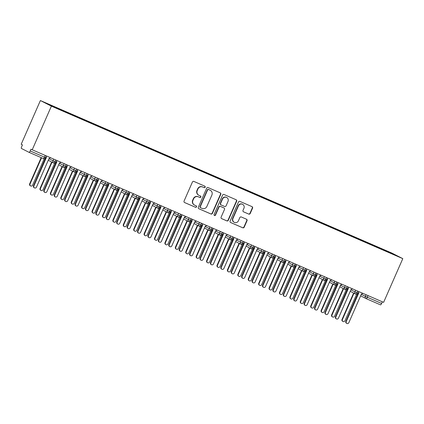 <?xml version="1.0" encoding="UTF-8"?>
<svg xmlns="http://www.w3.org/2000/svg" width="424" height="424" viewBox="0 0 424 424"><rect width="100%" height="100%" fill="white"/><g stroke="black" fill="none" stroke-linecap="round" stroke-linejoin="round"><path stroke-width="0.64" d="M205.152 187.191A0.806 0.779 117 0 0 204.76 186.141L193.901 181.43A1.155 1.113 117 0 0 192.417 182.039L184.064 201.066A1.155 1.113 117 0 0 184.62 202.566L195.48 207.278A0.806 0.779 117 0 0 196.524 206.848A0.806 0.779 117 0 0 196.132 205.799L194.727 205.19A3.694 3.567 117 0 1 192.941 200.388L193.636 198.803A3.694 3.567 117 0 1 198.39 196.842L199.794 197.452A0.806 0.779 117 0 0 200.838 197.022A0.806 0.779 117 0 0 200.446 195.968L199.042 195.358A3.694 3.567 117 0 1 197.255 190.556L197.95 188.972A3.694 3.567 117 0 1 202.704 187.011L204.108 187.62A0.806 0.779 117 0 0 205.152 187.191M198.851 195.268L198.575 195.13A3.694 3.567 117 0 1 196.98 190.418L197.674 188.834A3.694 3.567 117 0 1 202.428 186.873L203.838 187.482A0.806 0.779 117 0 0 204.633 186.083M184.445 202.471L195.204 207.14A0.806 0.779 117 0 0 196.005 205.741M194.537 205.099L194.261 204.956A3.694 3.567 117 0 1 192.666 200.25L193.36 198.66A3.694 3.567 117 0 1 198.114 196.699L199.524 197.308A0.806 0.779 117 0 0 200.319 195.915M248.734 214.094A1.155 1.113 117 0 0 250.218 213.479L252.561 208.142A1.155 1.113 117 0 0 252.004 206.642L239.947 201.411A1.155 1.113 117 0 0 238.458 202.02L230.105 221.047A1.155 1.113 117 0 0 230.667 222.547L242.724 227.778A1.155 1.113 117 0 0 244.213 227.169L247.044 220.719A1.155 1.113 117 0 0 246.482 219.219L241.32 216.982A1.155 1.113 117 0 0 239.836 217.592L238.431 220.787A3.09 2.979 117 0 1 234.297 222.356A3.09 2.979 117 0 1 232.967 218.418L238.463 205.894A3.09 2.979 117 0 1 242.597 204.326A3.09 2.979 117 0 1 243.933 208.263L243.016 210.352A1.155 1.113 117 0 0 243.572 211.852L248.459 213.956A1.155 1.113 117 0 0 249.943 213.341L252.285 208.004A1.155 1.113 117 0 0 251.909 206.599M32.192 149.858L51.384 106.143L402.8 258.64L383.609 302.354L30.957 149.227L30.199 150.949L44.488 157.15L45.209 155.507M220.777 194.351A1.155 1.113 117 0 0 220.22 192.851L208.157 187.615A1.155 1.113 117 0 0 206.674 188.23L198.321 207.251A1.155 1.113 117 0 0 198.877 208.751L210.94 213.988A1.155 1.113 117 0 0 212.424 213.373L220.777 194.351L220.501 194.208A1.155 1.113 117 0 0 220.12 192.809M224.052 194.51L236.11 199.746A1.155 1.113 117 0 1 236.672 201.246L228.319 220.268A1.155 1.113 117 0 1 226.835 220.883L221.673 218.641A1.155 1.113 117 0 1 221.116 217.141L224.503 209.429A1.155 1.113 117 0 0 223.941 207.93L220.517 206.44A1.155 1.113 117 0 0 219.033 207.055L215.509 215.09A0.806 0.779 117 0 1 214.422 215.498A0.806 0.779 117 0 1 214.078 214.464L222.563 195.125A1.155 1.113 117 0 1 224.052 194.51M51.384 106.143L40.391 100.546L391.808 253.043L402.8 258.64M64.75 111.724L64.914 111.348L46.714 103.514L65.9 112.286L383.216 249.985M64.914 111.348L70.352 113.77L70.283 114.189M75.165 116.245L75.329 115.863L70.352 113.77M75.329 115.863L80.761 118.285L80.693 118.704M85.574 120.761L85.743 120.384L80.761 118.285M85.743 120.384L91.176 122.806L91.107 123.225M95.988 125.281L96.153 124.905L91.176 122.806M96.153 124.905L101.585 127.322L101.522 127.741M106.403 129.797L106.567 129.421L101.585 127.322M106.567 129.421L112 131.843L111.931 132.262M116.812 134.318L116.976 133.942L112 131.843M116.976 133.942L122.414 136.364L122.345 136.782M127.227 138.834L127.391 138.457L122.414 136.364M127.391 138.457L132.823 140.879L132.754 141.298M137.641 143.354L137.805 142.978L132.823 140.879M137.805 142.978L143.238 145.4L143.169 145.819M148.05 147.87L148.214 147.494L143.238 145.4M148.214 147.494L153.647 149.916L153.583 150.334M158.465 152.391L158.629 152.015L153.647 149.916M158.629 152.015L164.062 154.437L163.993 154.855M168.874 156.907L169.043 156.53L164.062 154.437M169.043 156.53L174.476 158.952L174.407 159.371M179.288 161.427L179.453 161.051L174.476 158.952M179.453 161.051L184.885 163.473L184.816 163.892M189.703 165.943L189.867 165.567L184.885 163.473M189.867 165.567L195.3 167.989L195.231 168.407M200.112 170.464L200.276 170.088L195.3 167.989M200.276 170.088L205.709 172.51L205.645 172.928M210.527 174.985L210.691 174.603L205.709 172.51M210.691 174.603L216.123 177.025L216.054 177.444M220.936 179.5L221.105 179.124L216.123 177.025M221.105 179.124L226.538 181.546L226.469 181.965M231.35 184.021L231.515 183.645L226.538 181.546M231.515 183.645L236.947 186.062L236.878 186.481M241.765 188.537L241.929 188.161L236.947 186.062M241.929 188.161L247.362 190.583L247.293 191.001M252.174 193.058L252.338 192.682L247.362 190.583M252.338 192.682L257.776 195.104L257.707 195.522M262.589 197.573L262.753 197.197L257.776 195.104M262.753 197.197L268.185 199.619L268.116 200.038M272.998 202.094L273.167 201.718L268.185 199.619M273.167 201.718L278.6 204.14L278.531 204.559M283.412 206.61L283.577 206.234L278.6 204.14M283.577 206.234L289.009 208.656L288.94 209.074M293.827 211.131L293.991 210.755L289.009 208.656M293.991 210.755L299.424 213.177L299.355 213.595M304.236 215.646L304.4 215.27L299.424 213.177M304.4 215.27L309.838 217.692L309.769 218.111M314.65 220.167L314.815 219.791L309.838 217.692M314.815 219.791L320.247 222.213L320.178 222.632M325.06 224.683L325.229 224.307L320.247 222.213M325.229 224.307L330.662 226.729L330.593 227.147M335.474 229.204L335.638 228.828L330.662 226.729M335.638 228.828L341.071 231.25L341.007 231.668M345.889 233.719L346.053 233.343L341.071 231.25M346.053 233.343L351.485 235.765L351.416 236.184M356.298 238.24L356.462 237.864L351.485 235.765M356.462 237.864L361.9 240.286L361.831 240.705M366.712 242.761L366.877 242.385L361.9 240.286M366.877 242.385L372.309 244.802L372.24 245.22M377.121 247.277L377.291 246.901L372.309 244.802M377.291 246.901L396.477 255.677L383.254 249.937M378.139 247.335L378.076 247.738M390.997 253.298L391.363 253.075M367.73 242.814L367.661 243.222M357.315 238.299L357.252 238.701M346.906 233.778L346.837 234.186M336.492 229.262L336.428 229.665M326.077 224.741L326.014 225.149M315.668 220.226L315.599 220.628M305.254 215.705L305.19 216.113M294.844 211.189L294.775 211.592M284.43 206.668L284.361 207.071M274.015 202.153L273.952 202.555M263.606 197.632L263.537 198.035M253.192 193.111L253.128 193.519M242.777 188.595L242.714 188.998M232.368 184.074L232.299 184.482M221.953 179.559L221.89 179.962M211.544 175.038L211.475 175.446M201.13 170.522L201.066 170.925M190.715 166.001L190.652 166.409M180.306 161.486L180.237 161.888M169.892 156.965L169.828 157.373M159.482 152.449L159.413 152.852M149.068 147.928L149.004 148.331M138.653 143.413L138.59 143.816M128.244 138.892L128.175 139.295M117.83 134.371L117.766 134.779M107.42 129.855L107.352 130.258M97.006 125.334L96.942 125.743M86.591 120.819L86.528 121.222M76.182 116.298L76.113 116.706M30.199 150.949A1.765 0.461 -66.5 0 1 29.086 152.359A1.765 0.461 -66.5 0 1 29.076 152.359L21.386 148.437A1.765 0.461 -66.5 0 1 21.682 146.614L22.435 144.891L21.2 144.261L40.391 100.546M65.768 111.782L65.704 112.185M382.342 301.803L381.616 303.452A1.765 0.461 113.5 0 1 380.503 304.856A1.765 0.461 113.5 0 1 380.498 304.856L366.219 298.66M59.938 109.249L59.879 109.609M48.93 158.746L54.956 161.692A1.765 0.461 113.5 0 1 53.843 163.102A1.765 0.461 113.5 0 1 53.837 163.102A1.765 0.461 113.5 0 1 53.832 163.097A1.765 1.701 117 0 1 53.742 163.054A1.765 1.765 0 0 0 53.837 163.102C57.129 162.832 55.072 162.816 56.106 162.169L54.956 161.692L55.677 160.049M59.344 163.261L65.365 166.213A1.765 0.461 113.5 0 1 64.257 167.623A1.765 0.461 113.5 0 1 64.252 167.623A1.765 0.461 113.5 0 1 64.247 167.618A1.765 1.701 117 0 1 64.157 167.575A1.765 1.765 0 0 0 64.252 167.623C67.538 167.353 65.481 167.332 66.52 166.69L65.365 166.213L66.091 164.57M69.753 167.782L75.779 170.729A1.765 0.461 113.5 0 1 74.666 172.139L74.666 172.139A1.765 0.461 113.5 0 1 74.656 172.139A1.765 1.701 117 0 1 74.566 172.091A1.765 1.765 0 0 0 74.666 172.139C77.952 171.868 75.896 171.853 76.93 171.206L75.779 170.729L76.5 169.086M86.915 173.607L86.194 175.25A1.765 0.461 113.5 0 1 85.081 176.66A1.765 0.461 113.5 0 1 85.076 176.66A1.765 0.461 113.5 0 1 85.07 176.654A1.765 1.701 117 0 1 84.98 176.612A1.765 1.765 0 0 0 85.076 176.66M97.324 178.122L96.603 179.765A1.765 0.461 113.5 0 1 95.495 181.175A1.765 0.461 113.5 0 1 95.49 181.175A1.765 0.461 113.5 0 1 95.485 181.175A1.765 1.701 117 0 1 95.389 181.127A1.765 1.765 0 0 0 95.49 181.175M100.992 181.334L107.018 184.286A1.765 0.461 113.5 0 1 105.905 185.696A1.765 0.461 113.5 0 1 105.899 185.696A1.765 0.461 113.5 0 1 105.894 185.691A1.765 1.701 117 0 1 105.804 185.648A1.765 1.765 0 0 0 105.899 185.696C109.191 185.426 107.134 185.41 108.168 184.763L107.018 184.286L107.738 182.643M111.406 185.855L117.427 188.807A1.765 0.461 113.5 0 1 116.319 190.217A1.765 0.461 113.5 0 1 116.314 190.212A1.765 0.461 113.5 0 1 116.308 190.212A1.765 1.701 117 0 1 116.218 190.169A1.765 1.765 0 0 0 116.314 190.212C119.6 189.941 117.543 189.926 118.582 189.279L117.427 188.807L118.153 187.159M121.815 190.376L127.841 193.323A1.765 0.461 113.5 0 1 126.728 194.733L126.728 194.733A1.765 0.461 113.5 0 1 126.718 194.727A1.765 1.701 117 0 1 126.628 194.685A1.765 1.765 0 0 0 126.728 194.733C130.014 194.462 127.958 194.446 128.991 193.8L127.841 193.323L128.562 191.68M132.23 194.892L138.256 197.844A1.765 0.461 113.5 0 1 137.143 199.254A1.765 0.461 113.5 0 1 137.138 199.248A1.765 0.461 113.5 0 1 137.132 199.248A1.765 1.701 117 0 1 137.042 199.206A1.765 1.765 0 0 0 137.138 199.248C140.429 198.983 138.372 198.962 139.406 198.321L138.256 197.844L138.977 196.195M142.644 199.413L148.665 202.359A1.765 0.461 113.5 0 1 147.557 203.769A1.765 0.461 113.5 0 1 147.552 203.769A1.765 0.461 113.5 0 1 147.547 203.764A1.765 1.701 117 0 1 147.451 203.721A1.765 1.765 0 0 0 147.552 203.769C150.838 203.499 148.782 203.483 149.815 202.836L148.665 202.359L149.386 200.716M153.053 203.928L159.079 206.88A1.765 0.461 113.5 0 1 157.967 208.29A1.765 0.461 113.5 0 1 157.961 208.285A1.765 0.461 113.5 0 1 157.956 208.285A1.765 1.701 117 0 1 157.866 208.242A1.765 1.765 0 0 0 157.961 208.285C161.252 208.02 159.196 207.999 160.23 207.357L159.079 206.88L159.8 205.232M163.468 208.449L169.489 211.396A1.765 0.461 113.5 0 1 168.381 212.806A1.765 0.461 113.5 0 1 168.376 212.806A1.765 0.461 113.5 0 1 168.37 212.8A1.765 1.701 117 0 1 168.28 212.758A1.765 1.765 0 0 0 168.376 212.806C171.662 212.535 169.605 212.519 170.644 211.873L169.489 211.396L170.215 209.753M173.877 212.965L179.903 215.917A1.765 0.461 113.5 0 1 178.79 217.327A1.765 0.461 113.5 0 1 178.79 217.321A1.765 0.461 113.5 0 1 178.78 217.321A1.765 1.701 117 0 1 178.69 217.279A1.765 1.765 0 0 0 178.79 217.321C182.076 217.056 180.02 217.035 181.053 216.394L179.903 215.917L180.624 214.268M184.292 217.486L190.318 220.432A1.765 0.461 113.5 0 1 189.205 221.842A1.765 0.461 113.5 0 1 189.199 221.842A1.765 0.461 113.5 0 1 189.194 221.837A1.765 1.701 117 0 1 189.104 221.794A1.765 1.765 0 0 0 189.199 221.842C192.491 221.572 190.434 221.556 191.468 220.909L190.318 220.432L191.038 218.789M194.706 222.001L200.727 224.953A1.765 0.461 113.5 0 1 199.619 226.363A1.765 0.461 113.5 0 1 199.614 226.363A1.765 0.461 113.5 0 1 199.609 226.358A1.765 1.701 117 0 1 199.513 226.315A1.765 1.765 0 0 0 199.614 226.363C202.9 226.093 200.844 226.072 201.877 225.43L200.727 224.953L201.448 223.31M205.115 226.522L211.141 229.469A1.765 0.461 113.5 0 1 210.028 230.879L210.028 230.879A1.765 0.461 113.5 0 1 210.018 230.879A1.765 1.701 117 0 1 209.928 230.831A1.765 1.765 0 0 0 210.028 230.879C213.314 230.608 211.258 230.592 212.292 229.946L211.141 229.469L211.862 227.826M222.277 232.347L221.551 233.99A1.765 0.461 113.5 0 1 220.443 235.399A1.765 0.461 113.5 0 1 220.438 235.399A1.765 0.461 113.5 0 1 220.432 235.394A1.765 1.701 117 0 1 220.342 235.352A1.765 1.765 0 0 0 220.438 235.399M225.939 235.559L231.965 238.505A1.765 0.461 113.5 0 1 230.852 239.915L230.852 239.915A1.765 0.461 113.5 0 1 230.842 239.915A1.765 1.701 117 0 1 230.751 239.867A1.765 1.765 0 0 0 230.852 239.915C234.138 239.645 232.082 239.629 233.115 238.982L231.965 238.505L232.686 236.862M236.353 240.074L242.38 243.026A1.765 0.461 113.5 0 1 241.267 244.436A1.765 0.461 113.5 0 1 241.261 244.436A1.765 0.461 113.5 0 1 241.256 244.431A1.765 1.701 117 0 1 241.166 244.388A1.765 1.765 0 0 0 241.261 244.436C244.553 244.166 242.496 244.15 243.53 243.503L242.38 243.026L243.1 241.383M253.51 245.899L252.789 247.547A1.765 0.461 113.5 0 1 251.681 248.957A1.765 0.461 113.5 0 1 251.676 248.952A1.765 0.461 113.5 0 1 251.671 248.952A1.765 1.701 117 0 1 251.575 248.909A1.765 1.765 0 0 0 251.676 248.952M257.177 249.116L263.203 252.063A1.765 0.461 113.5 0 1 262.09 253.473L262.09 253.473A1.765 0.461 113.5 0 1 262.08 253.467A1.765 1.701 117 0 1 261.99 253.425A1.765 1.765 0 0 0 262.09 253.473C265.376 253.202 263.32 253.186 264.353 252.54L263.203 252.063L263.924 250.42M274.339 254.935L273.613 256.584A1.765 0.461 113.5 0 1 272.505 257.993A1.765 0.461 113.5 0 1 272.5 257.988A1.765 0.461 113.5 0 1 272.494 257.988A1.765 1.701 117 0 1 272.404 257.946A1.765 1.765 0 0 0 272.5 257.988M278.001 258.152L284.027 261.099A1.765 0.461 113.5 0 1 282.914 262.509L282.914 262.509A1.765 0.461 113.5 0 1 282.903 262.504A1.765 1.701 117 0 1 282.813 262.461A1.765 1.765 0 0 0 282.914 262.509C286.2 262.239 284.144 262.223 285.177 261.576L284.027 261.099L284.748 259.456M295.162 263.972L294.442 265.62A1.765 0.461 113.5 0 1 293.329 267.03A1.765 0.461 113.5 0 1 293.323 267.025A1.765 0.461 113.5 0 1 293.318 267.025A1.765 1.701 117 0 1 293.228 266.982A1.765 1.765 0 0 0 293.323 267.025M298.83 267.189L304.851 270.136A1.765 0.461 113.5 0 1 303.743 271.546A1.765 0.461 113.5 0 1 303.738 271.546A1.765 0.461 113.5 0 1 303.732 271.54A1.765 1.701 117 0 1 303.637 271.498A1.765 1.765 0 0 0 303.738 271.546C307.024 271.275 304.967 271.259 306.001 270.613L304.851 270.136L305.572 268.493M315.986 273.008L315.265 274.657A1.765 0.461 113.5 0 1 314.152 276.066A1.765 0.461 113.5 0 1 314.152 276.061A1.765 0.461 113.5 0 1 314.142 276.061A1.765 1.701 117 0 1 314.051 276.019A1.765 1.765 0 0 0 314.152 276.061M319.654 276.225L325.674 279.172A1.765 0.461 113.5 0 1 324.567 280.582A1.765 0.461 113.5 0 1 324.561 280.582A1.765 0.461 113.5 0 1 324.556 280.577A1.765 1.701 117 0 1 324.466 280.534A1.765 1.765 0 0 0 324.561 280.582C327.847 280.312 325.796 280.296 326.83 279.649L325.674 279.172L326.401 277.529M330.063 280.741L336.089 283.693A1.765 0.461 113.5 0 1 334.981 285.103A1.765 0.461 113.5 0 1 334.976 285.103A1.765 0.461 113.5 0 1 334.971 285.098A1.765 1.701 117 0 1 334.875 285.055A1.765 1.765 0 0 0 334.976 285.103C338.262 284.833 336.206 284.811 337.239 284.17L336.089 283.693L336.81 282.05M347.224 286.566L346.503 288.209A1.765 0.461 113.5 0 1 345.39 289.619A1.765 0.461 113.5 0 1 345.385 289.619A1.765 0.461 113.5 0 1 345.38 289.619A1.765 1.701 117 0 1 345.29 289.571A1.765 1.765 0 0 0 345.385 289.619M357.633 291.087L356.913 292.73A1.765 0.461 113.5 0 1 355.805 294.139A1.765 0.461 113.5 0 1 355.8 294.139A1.765 0.461 113.5 0 1 355.794 294.134A1.765 1.701 117 0 1 355.699 294.092A1.765 1.765 0 0 0 355.8 294.139M198.702 208.656L210.664 213.844A1.155 1.113 117 0 0 212.154 213.235L220.501 194.208M208.635 189.581A0.806 0.779 117 0 0 207.596 190.01L200.261 206.711A0.806 0.779 117 0 0 200.653 207.76L202.137 208.407A3.694 3.567 117 0 0 206.891 206.44L211.899 195.029A3.694 3.567 117 0 0 210.113 190.228L208.359 189.443A0.806 0.779 117 0 0 207.32 189.873L207.596 190.01M200.573 207.718L200.377 207.622A0.806 0.779 117 0 1 199.99 206.573L207.32 189.873M210.309 190.318L210.034 190.175A3.694 3.567 117 0 0 209.843 190.084L210.113 190.228M208.359 189.443L209.843 190.084M221.492 218.546L226.559 220.745A1.155 1.113 117 0 0 228.043 220.13L236.396 201.108A1.155 1.113 117 0 0 236.014 199.704M223.787 207.85A1.155 1.113 117 0 0 223.665 207.787L220.242 206.303A1.155 1.113 117 0 0 218.758 206.917L215.233 214.947L215.509 215.09M214.295 215.413A0.806 0.779 117 0 0 215.233 214.947M228.017 201.421A3.09 2.979 117 0 0 226.681 197.483A3.09 2.979 117 0 0 222.547 199.047L220.607 203.462A1.155 1.113 117 0 0 221.169 204.962L224.593 206.446A1.155 1.113 117 0 0 226.077 205.836L228.017 201.421M226.681 197.483L226.405 197.346A3.09 2.979 117 0 0 222.271 198.909L222.547 199.047M220.893 204.824A1.155 1.113 117 0 1 220.337 203.324L222.271 198.909M243.397 211.756L248.459 213.956M242.597 204.326L242.321 204.188A3.09 2.979 117 0 0 238.187 205.751L238.463 205.894M234.297 222.356L234.022 222.213A3.09 2.979 117 0 1 232.691 218.275L238.187 205.751M230.486 222.452L242.448 227.64A1.155 1.113 117 0 0 243.938 227.026L246.768 220.581A1.155 1.113 117 0 0 246.386 219.176M30.645 185.94L30.284 185.76A1.468 1.42 -63 0 1 29.654 183.883L30.009 184.064A1.468 1.42 117 0 0 30.645 185.94A1.468 1.42 117 0 0 32.611 185.198L44.244 158.698M41.552 157.77L30.009 184.064M41.186 157.611L29.654 183.883M34.492 187.901L34.132 187.715A1.468 1.42 -63 0 1 33.501 185.845L33.856 186.025A1.468 1.42 117 0 0 34.492 187.901A1.468 1.42 117 0 0 36.459 187.154L49.03 158.512L50.62 157.855M33.501 185.845L45.988 156.981M33.856 186.025L46.428 157.383L46.147 156.62M46.428 157.383L46.073 157.203M41.054 190.461L40.699 190.275A1.468 1.42 -63 0 1 40.063 188.404L40.423 188.585A1.468 1.42 117 0 0 41.054 190.461A1.468 1.42 117 0 0 43.025 189.714L54.654 163.219M52.014 162.175L40.423 188.585M51.659 161.994L40.063 188.404M51.468 194.976L51.113 194.796A1.468 1.42 -63 0 1 50.477 192.92L50.832 193.106A1.468 1.42 117 0 0 51.468 194.976A1.468 1.42 117 0 0 53.435 194.234L65.068 167.74M62.429 166.696L50.832 193.106M62.068 166.515L50.477 192.92M61.883 199.497L61.522 199.317A1.468 1.42 -63 0 1 60.892 197.441L61.247 197.621A1.468 1.42 117 0 0 61.883 199.497A1.468 1.42 117 0 0 63.849 198.75L75.483 172.255M72.838 171.211L61.247 197.621M72.483 171.031L60.892 197.441M72.292 204.013L71.937 203.833A1.468 1.42 -63 0 1 71.301 201.957L71.661 202.142A1.468 1.42 117 0 0 72.292 204.013A1.468 1.42 117 0 0 74.264 203.271L85.892 176.776M83.252 175.732L71.661 202.142M82.892 175.552L71.301 201.957M44.902 192.417L44.547 192.236A1.468 1.42 -63 0 1 43.91 190.36L44.271 190.546A1.468 1.42 117 0 0 44.902 192.417A1.468 1.42 117 0 0 46.873 191.674L59.445 163.033L61.035 162.376M43.91 190.36L56.403 161.496M44.271 190.546L56.843 161.904L56.556 161.141M56.843 161.904L56.482 161.719M55.316 196.937L54.956 196.757A1.468 1.42 -63 0 1 54.325 194.881L54.68 195.061A1.468 1.42 117 0 0 55.316 196.937A1.468 1.42 117 0 0 57.282 196.19L69.854 167.549L71.449 166.892M54.325 194.881L66.812 166.017M54.68 195.061L67.252 166.42L66.971 165.657M67.252 166.42L66.897 166.24M65.731 201.453L65.37 201.273A1.468 1.42 -63 0 1 64.734 199.397L65.095 199.582A1.468 1.42 117 0 0 65.731 201.453A1.468 1.42 117 0 0 67.697 200.711L80.269 172.07L81.858 171.413M64.734 199.397L77.226 170.533M65.095 199.582L77.666 170.941L77.38 170.178M77.666 170.941L77.311 170.755M76.14 205.974L75.785 205.794A1.468 1.42 -63 0 1 75.149 203.918L75.504 204.098A1.468 1.42 117 0 0 76.14 205.974A1.468 1.42 117 0 0 78.111 205.227L90.683 176.585L92.273 175.928M75.149 203.918L87.641 175.054M75.504 204.098L88.081 175.457L87.795 174.693M88.081 175.457L87.72 175.276M82.707 208.534L82.346 208.354A1.468 1.42 -63 0 1 81.715 206.477L82.07 206.658A1.468 1.42 117 0 0 82.707 208.534A1.468 1.42 117 0 0 84.673 207.787L96.306 181.292M93.662 180.253L82.07 206.658M93.307 180.067L81.715 206.477M86.554 210.489L86.194 210.309A1.468 1.42 -63 0 1 85.563 208.433L85.918 208.619A1.468 1.42 117 0 0 86.554 210.489A1.468 1.42 117 0 0 88.521 209.748L101.092 181.106L102.688 180.449M85.563 208.433L98.05 179.569M85.918 208.619L98.49 179.977L98.209 179.214M98.49 179.977L98.135 179.792M93.116 213.049L92.761 212.869A1.468 1.42 -63 0 1 92.125 210.993L92.485 211.179A1.468 1.42 117 0 0 93.116 213.049A1.468 1.42 117 0 0 95.087 212.307L106.716 185.813M104.076 184.769L92.485 211.179M103.721 184.588L92.125 210.993M103.53 217.57L103.175 217.39A1.468 1.42 -63 0 1 102.539 215.514L102.894 215.694A1.468 1.42 117 0 0 103.53 217.57A1.468 1.42 117 0 0 105.497 216.823L117.13 190.328M114.491 189.29L102.894 215.694M114.13 189.104L102.539 215.514M113.945 222.091L113.584 221.906A1.468 1.42 -63 0 1 112.954 220.03L113.309 220.215A1.468 1.42 117 0 0 113.945 222.091A1.468 1.42 117 0 0 115.911 221.344L127.545 194.849M124.9 193.805L113.309 220.215M124.545 193.625L112.954 220.03M124.354 226.607L123.999 226.427A1.468 1.42 -63 0 1 123.363 224.55L123.723 224.731A1.468 1.42 117 0 0 124.354 226.607A1.468 1.42 117 0 0 126.326 225.859L137.954 199.365M135.314 198.326L123.723 224.731M134.954 198.141L123.363 224.55M96.963 215.01L96.608 214.83A1.468 1.42 -63 0 1 95.972 212.954L96.333 213.134A1.468 1.42 117 0 0 96.963 215.01A1.468 1.42 117 0 0 98.935 214.263L111.507 185.622L113.097 184.965M95.972 212.954L108.465 184.09M96.333 213.134L108.904 184.493L108.618 183.735M108.904 184.493L108.544 184.313M107.378 219.531L107.023 219.346A1.468 1.42 -63 0 1 106.387 217.47L106.742 217.655A1.468 1.42 117 0 0 107.378 219.531A1.468 1.42 117 0 0 109.344 218.784L121.921 190.143L123.511 189.486M106.387 217.47L118.874 188.606M106.742 217.655L119.314 189.014L119.033 188.251M119.314 189.014L118.959 188.828M117.793 224.047L117.432 223.867A1.468 1.42 -63 0 1 116.796 221.991L117.157 222.171A1.468 1.42 117 0 0 117.793 224.047A1.468 1.42 117 0 0 119.759 223.3L132.33 194.658L133.92 194.007M116.796 221.991L129.288 193.127M117.157 222.171L129.728 193.529L129.447 192.772M129.728 193.529L129.373 193.349M128.202 228.568L127.847 228.382A1.468 1.42 -63 0 1 127.211 226.511L127.566 226.692A1.468 1.42 117 0 0 128.202 228.568A1.468 1.42 117 0 0 130.173 227.821L142.745 199.179L144.335 198.522M127.211 226.511L139.703 197.648M127.566 226.692L140.143 198.05L139.856 197.287M140.143 198.05L139.782 197.87M134.768 231.128L134.408 230.942A1.468 1.42 -63 0 1 133.777 229.071L134.132 229.252A1.468 1.42 117 0 0 134.768 231.128A1.468 1.42 117 0 0 136.735 230.38L148.368 203.886M145.724 202.842L134.132 229.252M145.368 202.661L133.777 229.071M145.183 235.643L144.823 235.463A1.468 1.42 -63 0 1 144.187 233.587L144.547 233.767A1.468 1.42 117 0 0 145.183 235.643A1.468 1.42 117 0 0 147.149 234.901L158.777 208.401M156.138 207.363L144.547 233.767M155.783 207.177L144.187 233.587M155.592 240.164L155.237 239.979A1.468 1.42 -63 0 1 154.601 238.108L154.956 238.288A1.468 1.42 117 0 0 155.592 240.164A1.468 1.42 117 0 0 157.564 239.417L169.192 212.922M166.553 211.878L154.956 238.288M166.192 211.698L154.601 238.108M166.007 244.68L165.646 244.5A1.468 1.42 -63 0 1 165.016 242.623L165.371 242.804A1.468 1.42 117 0 0 166.007 244.68A1.468 1.42 117 0 0 167.973 243.938L179.606 217.438M176.962 216.399L165.371 242.804M176.607 216.219L165.016 242.623M176.416 249.201L176.061 249.015A1.468 1.42 -63 0 1 175.425 247.144L175.785 247.325A1.468 1.42 117 0 0 176.416 249.201A1.468 1.42 117 0 0 178.387 248.453L190.016 221.959M187.376 220.915L175.785 247.325M187.016 220.734L175.425 247.144M138.616 233.083L138.256 232.903A1.468 1.42 -63 0 1 137.625 231.027L137.98 231.207A1.468 1.42 117 0 0 138.616 233.083A1.468 1.42 117 0 0 140.583 232.341L153.154 203.7L154.749 203.043M137.625 231.027L150.112 202.163M137.98 231.207L150.552 202.566L150.271 201.808M150.552 202.566L150.197 202.386M149.025 237.604L148.67 237.419A1.468 1.42 -63 0 1 148.034 235.548L148.395 235.728A1.468 1.42 117 0 0 149.025 237.604A1.468 1.42 117 0 0 150.997 236.857L163.569 208.216L165.159 207.559M148.034 235.548L160.526 206.684M148.395 235.728L160.966 207.087L160.68 206.324M160.966 207.087L160.606 206.907M159.44 242.12L159.085 241.94A1.468 1.42 -63 0 1 158.449 240.064L158.804 240.244A1.468 1.42 117 0 0 159.44 242.12A1.468 1.42 117 0 0 161.406 241.378L173.983 212.737L175.573 212.079M158.449 240.064L170.936 211.2M158.804 240.244L171.376 211.603L171.095 210.845M171.376 211.603L171.02 211.422M169.854 246.641L169.494 246.455A1.468 1.42 -63 0 1 168.858 244.584L169.218 244.765A1.468 1.42 117 0 0 169.854 246.641A1.468 1.42 117 0 0 171.821 245.894L184.392 217.252L185.982 216.595M168.858 244.584L181.35 215.721M169.218 244.765L181.79 216.123L181.509 215.36M181.79 216.123L181.435 215.943M180.264 251.156L179.909 250.976A1.468 1.42 -63 0 1 179.273 249.1L179.628 249.286A1.468 1.42 117 0 0 180.264 251.156A1.468 1.42 117 0 0 182.235 250.414L194.807 221.773L196.397 221.116M179.273 249.1L191.765 220.236M179.628 249.286L192.204 220.644L191.918 219.881M192.204 220.644L191.844 220.459M186.83 253.716L186.475 253.536A1.468 1.42 -63 0 1 185.839 251.66L186.194 251.845A1.468 1.42 117 0 0 186.83 253.716A1.468 1.42 117 0 0 188.797 252.974L200.43 226.48M197.785 225.436L186.194 251.845M197.43 225.255L185.839 251.66M190.678 255.677L190.318 255.497A1.468 1.42 -63 0 1 189.687 253.621L190.042 253.801A1.468 1.42 117 0 0 190.678 255.677A1.468 1.42 117 0 0 192.644 254.93L205.216 226.289L206.811 225.632M189.687 253.621L202.174 224.757M190.042 253.801L202.614 225.16L202.333 224.397M202.614 225.16L202.259 224.98M197.245 258.237L196.884 258.057A1.468 1.42 -63 0 1 196.248 256.181L196.609 256.361A1.468 1.42 117 0 0 197.245 258.237A1.468 1.42 117 0 0 199.211 257.49L210.839 230.995M208.2 229.951L196.609 256.361M207.845 229.771L196.248 256.181M201.087 260.193L200.732 260.013A1.468 1.42 -63 0 1 200.096 258.137L200.457 258.322A1.468 1.42 117 0 0 201.087 260.193A1.468 1.42 117 0 0 203.059 259.451L215.631 230.81L217.221 230.153M200.096 258.137L212.588 229.273M200.457 258.322L213.028 229.681L212.742 228.918M213.028 229.681L212.668 229.495M207.654 262.753L207.299 262.573A1.468 1.42 -63 0 1 206.663 260.696L207.018 260.882A1.468 1.42 117 0 0 207.654 262.753A1.468 1.42 117 0 0 209.626 262.011L221.254 235.516M218.614 234.472L207.018 260.882M218.254 234.292L206.663 260.696M211.502 264.714L211.147 264.534A1.468 1.42 -63 0 1 210.511 262.657L210.866 262.838A1.468 1.42 117 0 0 211.502 264.714A1.468 1.42 117 0 0 213.468 263.966L226.045 235.325L227.635 234.668M210.511 262.657L222.998 233.794M210.866 262.838L223.437 234.196L223.157 233.433M223.437 234.196L223.082 234.016M218.069 267.274L217.708 267.094A1.468 1.42 -63 0 1 217.077 265.217L217.433 265.398A1.468 1.42 117 0 0 218.069 267.274A1.468 1.42 117 0 0 220.035 266.526L231.668 240.032M229.024 238.993L217.433 265.398M228.668 238.807L217.077 265.217M221.916 269.229L221.556 269.049A1.468 1.42 -63 0 1 220.92 267.173L221.28 267.358A1.468 1.42 117 0 0 221.916 269.229A1.468 1.42 117 0 0 223.883 268.487L236.454 239.846L238.044 239.189M220.92 267.173L233.412 238.309M221.28 267.358L233.852 238.717L233.571 237.954M233.852 238.717L233.497 238.532M228.478 271.789L228.123 271.609A1.468 1.42 -63 0 1 227.487 269.733L227.847 269.918A1.468 1.42 117 0 0 228.478 271.789A1.468 1.42 117 0 0 230.449 271.047L242.078 244.553M239.438 243.508L227.847 269.918M239.078 243.328L227.487 269.733M232.326 273.75L231.97 273.57A1.468 1.42 -63 0 1 231.334 271.694L231.69 271.874A1.468 1.42 117 0 0 232.326 273.75A1.468 1.42 117 0 0 234.297 273.003L246.869 244.362L248.459 243.705M231.334 271.694L243.827 242.83M231.69 271.874L244.266 243.233L243.98 242.475M244.266 243.233L243.906 243.053M238.892 276.31L238.537 276.13A1.468 1.42 -63 0 1 237.901 274.254L238.256 274.434A1.468 1.42 117 0 0 238.892 276.31A1.468 1.42 117 0 0 240.858 275.563L252.492 249.068M249.847 248.029L238.256 274.434M249.492 247.844L237.901 274.254M242.74 278.271L242.38 278.086A1.468 1.42 -63 0 1 241.749 276.209L242.104 276.395A1.468 1.42 117 0 0 242.74 278.271A1.468 1.42 117 0 0 244.706 277.524L257.278 248.883L258.873 248.226M241.749 276.209L254.236 247.346M242.104 276.395L254.676 247.754L254.395 246.991M254.676 247.754L254.321 247.568M249.307 280.831L248.946 280.646A1.468 1.42 -63 0 1 248.31 278.769L248.671 278.955A1.468 1.42 117 0 0 249.307 280.831A1.468 1.42 117 0 0 251.273 280.084L262.901 253.589M260.262 252.545L248.671 278.955M259.907 252.365L248.31 278.769M253.149 282.787L252.794 282.607A1.468 1.42 -63 0 1 252.158 280.73L252.519 280.911A1.468 1.42 117 0 0 253.149 282.787A1.468 1.42 117 0 0 255.121 282.039L267.692 253.398L269.282 252.746M252.158 280.73L264.65 251.867M252.519 280.911L265.09 252.269L264.804 251.512M265.09 252.269L264.73 252.089M259.716 285.347L259.361 285.166A1.468 1.42 -63 0 1 258.725 283.29L259.08 283.471A1.468 1.42 117 0 0 259.716 285.347A1.468 1.42 117 0 0 261.688 284.599L273.316 258.105M270.676 257.066L259.08 283.471M270.316 256.88L258.725 283.29M263.564 287.308L263.209 287.122A1.468 1.42 -63 0 1 262.573 285.251L262.928 285.431A1.468 1.42 117 0 0 263.564 287.308A1.468 1.42 117 0 0 265.53 286.56L278.107 257.919L279.697 257.262M262.573 285.251L275.059 256.382M262.928 285.431L275.499 256.79L275.218 256.027M275.499 256.79L275.144 256.61M270.13 289.868L269.77 289.682A1.468 1.42 -63 0 1 269.139 287.811L269.494 287.991A1.468 1.42 117 0 0 270.13 289.868A1.468 1.42 117 0 0 272.097 289.12L283.73 262.626M281.086 261.582L269.494 287.991M280.73 261.401L269.139 287.811M273.978 291.823L273.618 291.643A1.468 1.42 -63 0 1 272.982 289.767L273.342 289.947A1.468 1.42 117 0 0 273.978 291.823A1.468 1.42 117 0 0 275.945 291.081L288.516 262.44L290.106 261.783M272.982 289.767L285.474 260.903M273.342 289.947L285.914 261.306L285.633 260.548M285.914 261.306L285.559 261.126M280.54 294.383L280.185 294.203A1.468 1.42 -63 0 1 279.549 292.327L279.909 292.507A1.468 1.42 117 0 0 280.54 294.383A1.468 1.42 117 0 0 282.511 293.641L294.139 267.141M291.5 266.102L279.909 292.507M291.14 265.917L279.549 292.327M284.387 296.344L284.032 296.159A1.468 1.42 -63 0 1 283.396 294.288L283.751 294.468A1.468 1.42 117 0 0 284.387 296.344A1.468 1.42 117 0 0 286.359 295.597L298.931 266.956L300.521 266.298M283.396 294.288L295.888 265.424M283.751 294.468L296.328 265.827L296.042 265.064M296.328 265.827L295.968 265.647M290.954 298.904L290.599 298.719A1.468 1.42 -63 0 1 289.963 296.848L290.318 297.028A1.468 1.42 117 0 0 290.954 298.904A1.468 1.42 117 0 0 292.92 298.157L304.554 271.662M301.909 270.618L290.318 297.028M301.554 270.438L289.963 296.848M294.802 300.86L294.442 300.68A1.468 1.42 -63 0 1 293.811 298.803L294.166 298.984A1.468 1.42 117 0 0 294.802 300.86A1.468 1.42 117 0 0 296.768 300.118L309.34 271.477L310.935 270.819M293.811 298.803L306.298 269.94M294.166 298.984L306.738 270.342L306.457 269.584M306.738 270.342L306.382 270.162M301.369 303.42L301.008 303.24A1.468 1.42 -63 0 1 300.372 301.363L300.733 301.544A1.468 1.42 117 0 0 301.369 303.42A1.468 1.42 117 0 0 303.335 302.678L314.963 276.178M312.324 275.139L300.733 301.544M311.969 274.953L300.372 301.363M305.211 305.381L304.856 305.195A1.468 1.42 -63 0 1 304.22 303.324L304.58 303.505A1.468 1.42 117 0 0 305.211 305.381A1.468 1.42 117 0 0 307.183 304.633L319.754 275.992L321.344 275.335M304.22 303.324L316.712 274.461M304.58 303.505L317.152 274.863L316.866 274.1M317.152 274.863L316.792 274.683M311.778 307.941L311.423 307.755A1.468 1.42 -63 0 1 310.787 305.884L311.142 306.064A1.468 1.42 117 0 0 311.778 307.941A1.468 1.42 117 0 0 313.749 307.193L325.378 280.699M322.738 279.654L311.142 306.064M322.378 279.474L310.787 305.884M315.626 309.896L315.271 309.716A1.468 1.42 -63 0 1 314.635 307.84L314.99 308.025A1.468 1.42 117 0 0 315.626 309.896A1.468 1.42 117 0 0 317.592 309.154L330.169 280.513L331.759 279.856M314.635 307.84L327.121 278.976M314.99 308.025L327.561 279.384L327.28 278.621M327.561 279.384L327.206 279.199M322.192 312.456L321.832 312.276A1.468 1.42 -63 0 1 321.201 310.4L321.556 310.585A1.468 1.42 117 0 0 322.192 312.456A1.468 1.42 117 0 0 324.159 311.714L335.792 285.219M333.147 284.175L321.556 310.585M332.792 283.995L321.201 310.4M326.04 314.417L325.68 314.237A1.468 1.42 -63 0 1 325.049 312.361L325.404 312.541A1.468 1.42 117 0 0 326.04 314.417A1.468 1.42 117 0 0 328.006 313.67L340.578 285.029L342.168 284.371M325.049 312.361L337.536 283.497M325.404 312.541L337.976 283.9L337.695 283.137M337.976 283.9L337.621 283.72M332.601 316.977L332.246 316.797A1.468 1.42 -63 0 1 331.61 314.921L331.971 315.101A1.468 1.42 117 0 0 332.601 316.977A1.468 1.42 117 0 0 334.573 316.23L346.201 289.735M343.562 288.691L331.971 315.101M343.207 288.511L331.61 314.921M336.449 318.933L336.094 318.753A1.468 1.42 -63 0 1 335.458 316.876L335.819 317.062A1.468 1.42 117 0 0 336.449 318.933A1.468 1.42 117 0 0 338.421 318.191L350.993 289.55L352.583 288.892M335.458 316.876L347.95 288.013M335.819 317.062L348.39 288.421L348.104 287.658M348.39 288.421L348.03 288.235M343.016 321.493L342.661 321.312A1.468 1.42 -63 0 1 342.025 319.436L342.38 319.622A1.468 1.42 117 0 0 343.016 321.493A1.468 1.42 117 0 0 344.982 320.751L356.616 294.256M353.976 293.212L342.38 319.622M353.616 293.032L342.025 319.436M346.864 323.454L346.503 323.274A1.468 1.42 -63 0 1 345.873 321.397L346.228 321.578A1.468 1.42 117 0 0 346.864 323.454A1.468 1.42 117 0 0 348.83 322.706L361.402 294.065L362.997 293.408M345.873 321.397L358.36 292.534M346.228 321.578L358.799 292.936L358.519 292.173M358.799 292.936L358.444 292.756M29.086 152.359L43.375 158.56A1.765 0.461 -66.5 0 0 43.375 158.56L29.092 152.364M45.691 157.654A1.765 1.765 0 0 1 43.375 158.56A1.765 0.461 -66.5 0 0 44.488 157.15L45.691 157.654L46.407 156.027M368.048 295.602L367.327 297.245L381.616 303.452M361.301 294.298L367.327 297.245A1.765 0.461 113.5 0 1 366.214 298.655A1.765 0.461 113.5 0 1 366.204 298.655L380.503 304.856M48.262 160.267L53.742 163.054A1.765 1.701 117 0 1 52.979 160.807L53.689 159.186M45.251 158.258A1.765 1.701 117 0 0 45.448 158.618A1.765 1.765 0 0 1 45.23 158.274M58.676 164.788L64.157 167.575A1.765 1.701 117 0 1 63.393 165.323L64.104 163.706M69.085 169.303L74.566 172.091A1.765 1.701 117 0 1 73.803 169.844L74.518 168.222M80.168 172.298L84.217 174.359L84.927 172.743M90.582 176.819L94.632 178.88L95.342 177.264M100.324 182.861L105.804 185.648A1.765 1.701 117 0 1 105.041 183.401L105.751 181.779M110.738 187.376L116.218 190.169A1.765 1.701 117 0 1 115.455 187.917L116.165 186.3M121.147 191.897L126.628 194.685A1.765 1.701 117 0 1 125.864 192.438L126.58 190.816M131.562 196.413L137.042 199.206A1.765 1.701 117 0 1 136.279 196.953L136.989 195.337M141.976 200.934L147.451 203.721A1.765 1.701 117 0 1 146.693 201.474L147.404 199.852M152.386 205.449L157.866 208.242A1.765 1.701 117 0 1 157.103 205.99L157.813 204.373M162.8 209.97L168.28 212.758A1.765 1.701 117 0 1 167.517 210.511L168.227 208.889M173.209 214.486L178.69 217.279A1.765 1.701 117 0 1 177.932 215.026L178.642 213.41M183.624 219.007L189.104 221.794A1.765 1.701 117 0 1 188.341 219.547L189.051 217.925M194.038 223.528L199.513 226.315A1.765 1.701 117 0 1 198.755 224.063L199.466 222.446M204.448 228.043L209.928 230.831A1.765 1.701 117 0 1 209.165 228.584L209.875 226.962M215.53 231.038L219.579 233.099L220.289 231.483M225.271 237.08L230.751 239.867A1.765 1.701 117 0 1 229.994 237.62L230.704 236.004M235.686 241.601L241.166 244.388A1.765 1.701 117 0 1 240.403 242.141L241.113 240.519M246.768 244.595L250.817 246.657L251.527 245.04M256.509 250.637L261.99 253.425A1.765 1.701 117 0 1 261.226 251.178L261.937 249.556M267.592 253.632L271.641 255.693L272.351 254.077M277.333 259.673L282.813 262.461A1.765 1.701 117 0 1 282.055 260.214L282.766 258.592M288.415 262.668L292.465 264.73L293.175 263.113M298.162 268.71L303.637 271.498A1.765 1.701 117 0 1 302.879 269.251L303.589 267.629M309.239 271.704L313.288 273.766L313.999 272.15M318.986 277.746L324.466 280.534A1.765 1.701 117 0 1 323.703 278.287L324.413 276.665M329.395 282.267L334.875 285.055A1.765 1.701 117 0 1 334.117 282.803L334.828 281.186M340.477 285.262L344.526 287.324L345.237 285.702M350.892 289.778L354.941 291.839L355.651 290.223M360.633 295.82L366.113 298.607A1.765 1.701 117 0 1 365.35 296.36L366.06 294.744M55.666 162.779A1.765 1.701 117 0 0 55.862 163.139M66.08 167.294A1.765 1.701 117 0 0 66.271 167.66A1.765 1.765 0 0 1 66.059 167.316M76.68 172.186A1.765 1.765 0 0 1 76.468 171.831A1.765 1.701 117 0 0 76.686 172.176M88.054 174.1L87.344 175.727L84.217 174.359A1.765 1.701 117 0 0 84.98 176.612L79.5 173.824M86.904 176.331A1.765 1.701 117 0 0 87.1 176.697A1.765 1.765 0 0 1 86.883 176.352M98.469 178.621L97.753 180.242L94.632 178.88A1.765 1.701 117 0 0 95.389 181.127L89.909 178.34M97.504 181.228A1.765 1.765 0 0 1 97.297 180.868A1.765 1.701 117 0 0 97.509 181.212M107.728 185.368A1.765 1.701 117 0 0 107.924 185.733M118.142 189.888A1.765 1.701 117 0 0 118.333 190.249M128.552 194.404A1.765 1.701 117 0 0 128.748 194.77A1.765 1.765 0 0 1 128.53 194.425M138.966 198.925A1.765 1.701 117 0 0 139.162 199.285M149.375 203.446A1.765 1.701 117 0 0 149.571 203.806A1.765 1.765 0 0 1 149.359 203.462M159.79 207.961A1.765 1.701 117 0 0 159.986 208.322M170.204 212.482A1.765 1.701 117 0 0 170.395 212.843A1.765 1.765 0 0 1 170.183 212.498M180.613 216.998A1.765 1.701 117 0 0 180.809 217.358M191.028 221.519A1.765 1.701 117 0 0 191.224 221.879A1.765 1.765 0 0 1 191.007 221.535M201.628 226.411A1.765 1.765 0 0 1 201.421 226.056A1.765 1.701 117 0 0 201.633 226.395M211.852 230.555A1.765 1.701 117 0 0 212.048 230.916A1.765 1.765 0 0 1 211.83 230.571M223.416 232.84L222.706 234.467L219.579 233.099A1.765 1.701 117 0 0 220.342 235.352L214.862 232.564M222.452 235.447A1.765 1.765 0 0 1 222.245 235.092A1.765 1.701 117 0 0 222.462 235.437M232.675 239.592A1.765 1.701 117 0 0 232.871 239.952M243.09 244.107A1.765 1.701 117 0 0 243.286 244.473M254.654 246.397L253.939 248.019L250.817 246.657A1.765 1.701 117 0 0 251.575 248.909L246.1 246.116M253.499 248.628A1.765 1.701 117 0 0 253.695 248.989A1.765 1.765 0 0 1 253.483 248.644M263.913 253.144A1.765 1.701 117 0 0 264.11 253.51M275.478 255.434L274.768 257.061L271.641 255.693A1.765 1.701 117 0 0 272.404 257.946L266.924 255.153M274.328 257.665A1.765 1.701 117 0 0 274.524 258.025A1.765 1.765 0 0 1 274.307 257.681M284.737 262.186A1.765 1.701 117 0 0 284.933 262.546M296.302 264.47L295.592 266.097L292.465 264.73A1.765 1.701 117 0 0 293.228 266.982L287.748 264.189M295.152 266.701A1.765 1.701 117 0 0 295.348 267.062A1.765 1.765 0 0 1 295.131 266.717M305.566 271.222A1.765 1.701 117 0 0 305.757 271.583M317.131 273.507L316.415 275.134L313.288 273.766A1.765 1.701 117 0 0 314.051 276.019L308.571 273.226M315.975 275.738A1.765 1.701 117 0 0 316.171 276.098A1.765 1.765 0 0 1 315.954 275.759M326.39 280.259A1.765 1.701 117 0 0 326.586 280.619M336.799 284.774A1.765 1.701 117 0 0 336.995 285.135A1.765 1.765 0 0 1 336.778 284.796M348.369 287.064L347.654 288.686L344.526 287.324A1.765 1.701 117 0 0 345.29 289.571L339.81 286.783M347.404 289.666A1.765 1.765 0 0 1 347.192 289.311A1.765 1.701 117 0 0 347.41 289.656M358.778 291.579L358.063 293.207L354.941 291.839A1.765 1.701 117 0 0 355.699 294.092L350.224 291.304M357.628 293.811A1.765 1.701 117 0 0 357.819 294.176M202.428 186.873L202.704 187.011M197.674 188.834L197.95 188.972M196.98 190.418L197.255 190.556M199.524 197.308L199.794 197.452M198.114 196.699L198.39 196.842M193.36 198.66L193.636 198.803M192.666 200.25L192.941 200.388M195.204 207.14L195.48 207.278M203.838 187.482L204.108 187.62M212.154 213.235L212.424 213.373M210.664 213.844L210.94 213.988M199.99 206.573L200.261 206.711M236.396 201.108L236.672 201.246M228.043 220.13L228.319 220.268M226.559 220.745L226.835 220.883M223.665 207.787L223.941 207.93M220.242 206.303L220.517 206.44M218.758 206.917L219.033 207.055M220.337 203.324L220.607 203.462M232.691 218.275L232.967 218.418M246.768 220.581L247.044 220.719M243.938 227.026L244.213 227.169M242.448 227.64L242.724 227.778M252.285 208.004L252.561 208.142M249.943 213.341L250.218 213.479M55.645 162.795A1.765 1.765 0 0 0 55.857 163.15M56.821 160.548L56.106 162.169M67.231 165.063L66.52 166.69M77.645 169.584L76.93 171.206M87.344 175.727C86.311 176.368 88.362 176.389 85.081 176.66M97.753 180.242C96.72 180.889 98.776 180.905 95.495 181.175M107.707 185.389A1.765 1.765 0 0 0 107.919 185.744M108.883 183.136L108.168 184.763M118.121 189.904A1.765 1.765 0 0 0 118.328 190.265M119.292 187.657L118.582 189.279M129.707 192.173L128.991 193.8M138.945 198.941A1.765 1.765 0 0 0 139.157 199.301M140.116 196.694L139.406 198.321M150.531 201.209L149.815 202.836M159.768 207.977A1.765 1.765 0 0 0 159.981 208.338M160.945 205.73L160.23 207.357M171.354 210.246L170.644 211.873M180.592 217.019A1.765 1.765 0 0 0 180.804 217.374M181.769 214.767L181.053 216.394M192.178 219.288L191.468 220.909M202.593 223.803L201.877 225.43M213.007 228.324L212.292 229.946M222.706 234.467C221.667 235.108 223.724 235.129 220.443 235.399M232.654 239.608A1.765 1.765 0 0 0 232.866 239.968M233.831 237.361L233.115 238.982M243.069 244.129A1.765 1.765 0 0 0 243.281 244.484M244.24 241.876L243.53 243.503M253.939 248.019C252.905 248.665 254.962 248.681 251.681 248.957M263.892 253.165A1.765 1.765 0 0 0 264.104 253.52M265.069 250.913L264.353 252.54M274.768 257.061C273.734 257.702 275.786 257.723 272.505 257.993M284.716 262.202A1.765 1.765 0 0 0 284.928 262.557M285.893 259.949L285.177 261.576M295.592 266.097C294.558 266.738 296.615 266.76 293.329 267.03M305.545 271.238A1.765 1.765 0 0 0 305.752 271.593M306.716 268.986L306.001 270.613M316.415 275.134C315.382 275.775 317.438 275.796 314.152 276.066M326.369 280.275A1.765 1.765 0 0 0 326.575 280.63M327.54 278.027L326.83 279.649M337.954 282.543L337.239 284.17M347.654 288.686C346.62 289.332 348.676 289.348 345.39 289.619M357.607 293.832A1.765 1.765 0 0 0 357.814 294.187M358.063 293.207C357.029 293.848 359.086 293.869 355.805 294.139M200.335 207.601L200.61 207.744M223.729 207.818L223.999 207.956M220.835 204.792L221.105 204.935"/></g></svg>
